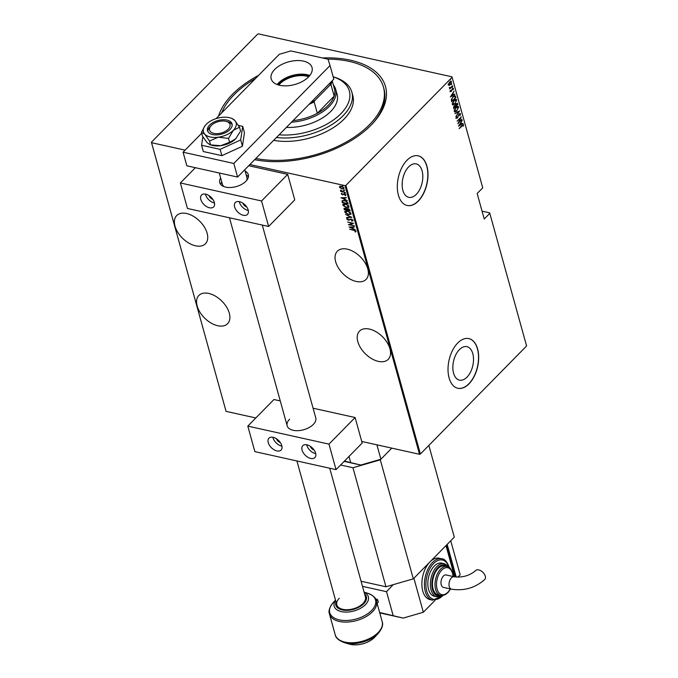 <?xml version="1.0" encoding="UTF-8"?>
<svg xmlns="http://www.w3.org/2000/svg" width="678" height="678" viewBox="0 0 678 678"><rect width="100%" height="100%" fill="white"/><g stroke="black" fill="none" stroke-linecap="round" stroke-linejoin="round"><path stroke-width="1.02" d="M322.499 57.969A86.911 48.163 164.5 0 1 372.807 123.328A86.911 48.163 164.5 0 1 371.078 125.142A86.911 48.163 164.5 0 1 254.665 159.677M218.511 116.15A86.911 48.163 164.5 0 1 232.41 94.378A86.911 48.163 164.5 0 1 258.615 75.334M389.943 348.789A20.137 12.094 -135.5 0 0 376.053 331.754A20.137 12.094 -135.5 0 0 359.518 331.11A20.137 12.094 -135.5 0 0 357.815 341.661A20.137 12.094 -135.5 0 0 371.705 358.687A20.137 12.094 -135.5 0 0 388.24 359.34A20.137 12.094 -135.5 0 0 389.943 348.789M229.291 313.143A20.137 12.094 -135.5 0 0 215.401 296.116A20.137 12.094 -135.5 0 0 198.866 295.464A20.137 12.094 -135.5 0 0 197.162 306.015A20.137 12.094 -135.5 0 0 211.053 323.042A20.137 12.094 -135.5 0 0 227.588 323.694A20.137 12.094 -135.5 0 0 229.291 313.143M367.781 268.869A20.137 12.094 -135.5 0 0 353.891 251.835A20.137 12.094 -135.5 0 0 337.356 251.191A20.137 12.094 -135.5 0 0 335.652 261.742A20.137 12.094 -135.5 0 0 349.543 278.768A20.137 12.094 -135.5 0 0 366.078 279.421A20.137 12.094 -135.5 0 0 367.781 268.869M207.129 233.224A20.137 12.094 -135.5 0 0 193.238 216.197A20.137 12.094 -135.5 0 0 176.704 215.545A20.137 12.094 -135.5 0 0 175 226.096A20.137 12.094 -135.5 0 0 188.891 243.131A20.137 12.094 -135.5 0 0 205.426 243.775A20.137 12.094 -135.5 0 0 207.129 233.224M408.673 166.864A17.136 9.882 102.5 0 0 402.156 184.704A17.136 9.882 102.5 0 0 408.775 197.34A17.136 9.882 102.5 0 0 416.3 194.357A17.136 9.882 102.5 0 0 422.826 176.509A17.136 9.882 102.5 0 0 416.199 163.881A17.136 9.882 102.5 0 0 408.673 166.864M459.37 349.653A17.136 9.882 102.5 0 0 452.845 367.501A17.136 9.882 102.5 0 0 459.472 380.129A17.136 9.882 102.5 0 0 466.998 377.146A17.136 9.882 102.5 0 0 473.515 359.298A17.136 9.882 102.5 0 0 466.896 346.67A17.136 9.882 102.5 0 0 459.37 349.653M457.692 343.034A25.433 14.662 102.5 0 0 448.014 369.518A25.433 14.662 102.5 0 0 457.845 388.274A25.433 14.662 102.5 0 0 469.007 383.841A25.433 14.662 102.5 0 0 478.685 357.357A25.433 14.662 102.5 0 0 468.862 338.602A25.433 14.662 102.5 0 0 457.692 343.034M457.76 388.248A25.433 14.662 102.5 0 0 468.837 383.807A25.433 14.662 102.5 0 0 478.524 357.391A25.433 14.662 102.5 0 0 468.778 338.585M407.003 160.245A25.433 14.662 102.5 0 0 397.316 186.73A25.433 14.662 102.5 0 0 407.147 205.476A25.433 14.662 102.5 0 0 418.318 201.052A25.433 14.662 102.5 0 0 427.996 174.56A25.433 14.662 102.5 0 0 418.165 155.813A25.433 14.662 102.5 0 0 407.003 160.245M407.063 205.459A25.433 14.662 102.5 0 0 418.148 201.01A25.433 14.662 102.5 0 0 427.826 174.593A25.433 14.662 102.5 0 0 418.08 155.796M185.102 150.143L151.558 142.702L226.062 411.36L151.406 142.227L257.615 34.154L258.479 33.9L451.938 76.817L452.09 77.3L345.873 185.374L420.385 454.031L419.521 454.285L361.755 441.471M343.882 188.162L342.043 189.043L339.407 187.17L339.839 186.323L341.28 186.297L343.882 188.162L343.763 188.831M340.644 188.103L339.407 187.17L339.839 186.323M344.975 192.349L340.644 191.391L341.204 191.221L340.364 190.103L344.975 192.349M341.856 194.128L341.271 193.891L341.695 193.34L342.492 194.518L344.305 193.916L345.772 194.967L345.39 195.595L344.416 194.23L342.593 194.823L341.271 193.891L341.695 193.34M342.856 194.518L343.67 193.891M345.772 194.967L345.39 195.595L345.229 195.086M344.933 195.289L345.39 194.442M344.416 194.23L342.593 194.823M342.788 202.451L341.975 200.841L344.5 200.408L347.882 202.849L348.187 203.942L342.271 202.629L342.127 200.603M345.509 208.307L344.458 209.409L344.034 208.985L345.195 208.222L346.568 208.892L347.882 208.527L349.873 210.019L350.136 210.96L344.221 209.655L344.077 208.332M351.916 217.375L346.416 217.587L350.763 217.079L345.551 214.46L351.916 217.375M354.221 225.689L348.382 224.681L352.399 223.35L347.644 222.011L353.56 223.325L349.568 224.655L354.221 225.689M353.653 230.359L349.636 229.181L353.628 230.071L355.933 231.359L355.484 232.054L354.984 231.766L355.323 231.198L353.882 230.13M355.933 231.359L355.484 232.054L355.535 231.173L354.984 231.766M419.521 454.285L345.017 185.628L249.902 164.525M255.818 417.962L226.062 411.36M349.043 227.045L354.518 226.757L352.848 227.155L353.255 228.647L355.382 229.884L349.119 226.969M352.891 220.384L351.89 221.164L351.509 220.799L352.28 220.248L351.094 219.341L348.28 220.147L346.67 218.994L347.416 218.308L347.856 218.672L347.289 219.172L348.17 219.833L351.009 219.036L352.789 220.867M351.509 220.799L352.289 219.63M347.416 219.409L346.67 218.994L347.416 218.308M347.856 218.672L347.289 219.172M348.407 214.663L344.771 212.155L344.941 211.273L347.365 210.994L350.984 213.511L350.814 214.367L348.611 214.409M346.458 207.646L342.822 205.137L342.992 204.256L345.416 203.976L349.034 206.493L348.873 207.349L346.67 207.392M340.941 197.823L346.416 197.535L344.746 197.934L345.153 199.425L347.28 200.663L341.017 197.747M345.517 192.959L344.873 193.399L344.297 192.984L345.28 193.205M344.738 190.137L344.093 190.577L343.509 190.162L344.5 190.382M343.466 185.56L342.822 186.001L342.246 185.586L343.229 185.806M420.385 454.031L526.594 345.958L489.66 212.85L482.058 211.163M450.361 84.631L449.183 85.369L448.395 84.869L449.599 81.885L451.54 81.665L450.361 84.631L449.183 85.369L448.395 84.869M451.09 81.157L451.209 82.453M452.65 85.92L449.616 89.013L449.98 88.25L449.302 87.665L450.489 87.648L452.336 85.852M449.336 87.437L450.489 87.648M450.26 91.589L450.497 90.454L451.15 91.166L452.336 88.589L453.429 88.471L453.226 89.64L453.057 88.86L452.438 88.877L451.243 91.462L449.921 91.513M450.48 90.335L450.302 91.14L451.15 91.166M453.167 88.182L452.887 89.564M453.057 88.86L452.141 88.81M455.565 96.42L455.87 97.513L451.709 101.751L451.353 99.759L453.04 96.683L454.98 95.623L455.87 97.513M457.82 104.539L453.658 108.768L454.201 105.963L455.192 105.454L456.065 103.675L457.557 103.59L457.82 104.539L457.303 104.641M457.167 103.132L457.481 104.463M459.591 110.946L455.862 116.701L458.777 111.726L454.989 113.573L459.481 110.921M461.896 119.26L457.828 123.794L460.447 118.099L457.082 121.125L461.243 116.896L458.633 122.591L461.896 119.26M463.133 125.193L459.159 128.608L461.879 125.438L463.566 124.786L463.328 126.125L462.769 125.057M463.294 124.472L462.989 126.049M452.09 77.3L482.744 187.823L477.159 193.501L484.228 219.011L489.813 213.324M458.481 126.167L462.193 120.328L461.091 122.506L461.506 123.989L463.066 123.455L458.481 126.167M460.006 113.455L460.523 113.819L459.913 115.802L460.099 114.243L459.201 114.277L457.353 118.116L456.15 118.26L456.608 116.633L456.591 117.862L457.252 117.828L459.125 113.963L460.523 113.819L460.201 113.463M460.099 114.243L458.913 114.209M456.599 116.582L456.252 117.786L457.252 117.828M456.964 110.98L454.853 112.039L454.252 111.412L455.93 107.344L458.04 106.302L458.616 106.938L456.633 110.912M455.014 103.963L452.912 105.022L452.311 104.395L453.98 100.319L456.091 99.285L456.675 99.92L454.684 103.887M450.378 96.937L454.09 91.106L452.989 93.284L453.396 94.767L454.963 94.234L450.378 96.937M452.599 86.631L452.243 87.411M451.819 83.809L451.463 84.589M450.548 79.224L450.192 80.012M151.406 142.227L151.558 142.702M345.017 185.628L345.873 185.374M372.171 124.015A84.792 46.985 -15.5 0 0 383.926 88.801L383.451 87.106A84.792 46.985 164.5 0 1 366.391 127.667A84.792 46.985 164.5 0 1 255.86 158.466M462.794 125.116L461.921 125.794M460.777 122.515L461.506 123.989M462.727 123.379L458.659 125.786M460.709 123.099L459.269 125.311L461.032 124.269L460.438 123.04M458.37 122.532L458.108 123.091M460.625 117.523L460.37 118.082M460.192 113.743L460.048 114.802M459.76 114.175L458.862 114.201L459.76 114.175M457.014 118.04L455.811 118.184M456.252 117.786L456.913 117.752L456.252 117.786M459.057 111.175L458.709 111.709M455.014 113.667L458.777 111.726M456.531 110.997L454.692 111.989M457.853 106.277L458.616 106.938M458.277 106.861L458.201 108.268M457.481 106.802L458.192 107.387L456.006 107.649L454.675 110.963L455.048 111.455M457.862 107.31L455.667 107.573M454.37 109.87L454.87 111.429M454.336 110.895L456.879 110.675L458.192 107.387M455.235 105.158L455.76 106.234L454.294 106.26L453.887 107.607L455.336 106.675M455.235 105.268L455.76 106.234L457.303 104.666L456.15 103.98L455.574 105.344M456.845 104.141L455.811 103.903L456.845 104.141M453.506 107.048L453.997 108.031M454.938 106.387L453.955 106.183L454.938 106.387M453.997 106.192L455.277 106.463M455.853 103.912L457.175 104.217M454.591 103.971L452.751 104.971M455.904 99.259L456.675 99.92M456.336 99.844L456.26 101.251M455.531 99.785L456.252 100.369L454.065 100.624L452.735 103.946L453.099 104.429M455.913 100.293L453.726 100.556M452.421 102.853L452.921 104.412M452.395 103.87L454.93 103.658L456.252 100.369M455.531 97.446L454.43 96.174M454.794 95.615L455.226 96.344M451.54 98.971L452.056 101.005L455.362 97.649M454.514 96.251L452.785 96.912M451.455 99.463L452.056 101.005M452.811 96.92L451.794 99.539M454.853 96.318L453.124 96.988M452.675 93.293L453.396 94.767M454.624 94.157L450.556 96.564M452.607 93.878L451.167 96.09L452.929 95.047L452.336 93.818M450.302 91.14L450.811 91.098L450.302 91.14M452.718 88.784L452.099 88.801L452.718 88.784M451.345 90.784L450.912 91.386M452.336 87.284L451.904 87.335M450.802 87.377L449.955 88.25M449.336 87.665L450.15 87.572L449.336 87.665M451.556 84.462L451.124 84.513M448.844 85.292L448.056 84.792M450.904 81.148L451.201 81.589M450.616 81.64L451.167 82.046L449.684 82.191L448.972 84.809M450.828 81.97L449.345 82.114M448.395 84.013L448.794 84.801M448.429 84.411L450.277 84.326L451.167 82.046M450.285 79.885L449.853 79.936M356.17 231.113L355.721 231.817M354.543 226.859L352.848 227.155M353.238 228.579L352.645 228.316M350.212 227.223L349.602 226.952M352.611 228.35L352.518 226.935L350.17 227.266L352.611 228.35L352.28 227.181L350.17 227.266M349.568 224.647L348.806 224.477M353.391 223.282L349.568 224.655M353.128 220.147L351.89 221.164M351.746 220.553L352.518 220.003L351.746 220.553M351.331 219.096L350.543 219.333M350.78 219.096L349.128 220.155M349.365 219.909L348.28 220.147M346.907 218.757L347.653 218.07M348.094 218.435L347.526 218.926L348.094 218.435M351.568 217.155L346.416 217.587M346.094 213.273L344.771 212.155M345.009 211.917L345.077 211.163M350.916 214.24L348.645 214.418M350.34 213.977L350.619 213.146L349.975 212.206M350.619 213.146L347.67 211.07L345.611 212.036M347.45 211.299L345.373 212.273L345.678 211.417M345.373 212.273L348.322 214.358L350.382 213.384L350.475 213.867M350.051 210.646L349.45 210.519M347.238 210.027L345.288 208.527L344.627 209.061M344.271 208.739L344.238 208.231M348.204 208.595L347.077 209.205L347.246 210.036L349.441 210.527L347.967 208.832L347.077 209.205M349.441 210.527L349.162 209.104M345.526 208.29L344.865 208.824L345.526 208.29M344.738 209.477L346.636 209.9L346.568 208.892M344.153 206.256L342.822 205.137M343.06 204.9L343.127 204.146M348.975 207.222L346.704 207.4M348.39 206.959L348.67 206.129L348.026 205.18M348.67 206.129L345.729 204.053L343.661 205.019M345.5 204.281L343.424 205.256L343.729 204.4M343.424 205.256L346.373 207.341L348.433 206.366L348.526 206.849M348.102 203.629L346.95 202.044L344.585 200.713L342.585 201.146L342.797 202.459L347.5 203.502L346.729 201.324M344.585 200.713L342.822 200.908M346.441 197.637L344.746 197.934M345.136 199.357L344.543 199.086M342.11 198.001L341.492 197.722M344.5 199.129L344.416 197.713L342.068 198.035L344.5 199.129L344.178 197.959L342.068 198.035M341.509 193.654L341.932 193.094M346.009 194.722L345.627 195.349M345.17 195.052L345.483 194.62L345.17 195.052M343.932 194.289L343.466 194.611M345.11 193.154L344.534 192.738M342.687 191.543L341.204 191.213M341.441 190.984L340.534 190.137M344.331 190.332L343.746 189.916M339.644 186.933L340.076 186.077M344.119 187.925L342.043 189.043M343.339 188.45L343.314 187.323M343.593 187.806L341.585 186.382L340.178 187.052M341.365 186.603L339.941 187.289L340.186 186.679M339.941 187.289L341.958 188.738L343.483 188.34M279.133 134.786A50.875 28.196 -15.5 0 0 339.119 115.404A50.875 28.196 -15.5 0 0 333.178 76.826M333.169 76.8L333.686 76.953A52.994 29.366 164.5 0 1 351.874 92.2A52.994 29.366 164.5 0 1 341.204 117.557A52.994 29.366 164.5 0 1 276.463 137.498M286.396 127.388A38.154 21.145 -15.5 0 0 329.423 112.718A38.154 21.145 -15.5 0 0 337.102 94.462L335.686 89.36A38.154 21.145 164.5 0 1 329.355 106.31A38.154 21.145 164.5 0 1 291.489 122.209M221.596 113.006A84.792 46.985 164.5 0 1 237.105 91.852A84.792 46.985 164.5 0 1 255.53 78.478M273.683 140.321A52.994 29.366 -15.5 0 0 342.153 120.955A52.994 29.366 -15.5 0 0 352.814 95.598L351.874 92.2M327.737 59.13A84.792 46.985 164.5 0 1 383.451 87.106M277.87 84.784A20.247 11.221 164.5 0 1 279.234 83.225A20.247 11.221 164.5 0 1 309.346 76.055M308.702 76.767A19.611 10.865 -15.5 0 0 279.878 83.843A19.611 10.865 -15.5 0 0 278.794 85.064M293.074 120.591A37.095 20.56 -15.5 0 0 317.321 113.285A37.095 20.56 -15.5 0 0 328.279 105.276A37.095 20.56 -15.5 0 0 334.161 96.14A37.095 20.56 -15.5 0 0 334.432 88.793L332.203 80.775M310.744 102.607A36.459 20.204 -15.5 0 0 314.939 100.437L314.16 101.886L317.321 113.285L334.161 96.14L331 84.75L329.94 85.182A36.459 20.204 -15.5 0 0 330.745 82.258M333.339 84.877A38.154 21.145 164.5 0 1 335.686 89.36M314.939 100.437L329.94 85.182M314.16 101.886A37.095 20.56 164.5 0 1 309.058 104.327M331.661 81.326A37.095 20.56 164.5 0 1 331 84.75M229.935 129.574A12.721 7.051 -15.5 0 0 232.046 123.921A12.721 7.051 -15.5 0 0 222.613 119.752A12.721 7.051 -15.5 0 0 209.638 125.066A12.721 7.051 -15.5 0 0 207.527 130.718A12.721 7.051 -15.5 0 0 216.96 134.888A12.721 7.051 -15.5 0 0 229.935 129.574M204.764 126.116L201.468 132.413L202.544 136.303L207.146 142.694L210.07 144.778M201.468 132.413L204.79 134.193L209.51 140.999L210.587 144.889L220.681 145.702L229.605 142.304L228.52 138.414L233.317 130.32L239.495 127.244L240.58 131.134L235.673 138.821L229.605 142.304M209.51 140.999L218.316 137.193L228.52 138.414M236.012 138.473L235.673 138.821A16.958 9.399 -15.5 0 0 236.012 138.473A16.958 9.399 -15.5 0 0 236.13 138.337M239.495 127.244L234.783 120.447L231.935 118.506A16.958 9.399 -15.5 0 0 221.257 117.447A16.958 9.399 -15.5 0 0 206.256 124.32A16.958 9.399 -15.5 0 0 204.832 126.023A16.958 9.399 -15.5 0 0 204.79 134.193A16.958 9.399 -15.5 0 0 218.316 137.193A16.958 9.399 -15.5 0 0 233.317 130.32A16.958 9.399 -15.5 0 0 234.783 120.447A16.958 9.399 -15.5 0 0 231.935 118.506M235.673 138.821A16.958 9.399 164.5 0 1 220.681 145.702A16.958 9.399 -15.5 0 1 211.621 145.236L210.112 144.787M202.841 136.778L201.586 145.253L203.324 151.541L221.876 155.652L242.436 146.228L244.453 132.685L242.707 126.396L238.402 125.438M201.586 145.253L220.13 149.363L221.876 155.652M220.13 149.363L240.698 139.939L242.436 146.228M240.698 139.939L242.707 126.396M309.821 75.478A21.196 11.746 -15.5 0 0 278.472 83.055A21.196 11.746 -15.5 0 0 277.166 84.538M308.515 76.953A21.196 11.746 -15.5 0 0 312.033 67.537A21.196 11.746 -15.5 0 0 296.32 60.588A21.196 11.746 -15.5 0 0 274.7 69.453A21.196 11.746 -15.5 0 0 271.183 78.868A21.196 11.746 -15.5 0 0 286.896 85.818A21.196 11.746 -15.5 0 0 308.515 76.953M201.697 133.252L183.077 152.203L233.808 163.457L330.042 65.537L328.033 59.198L290.828 50.943L279.311 54.282L216.079 118.625M183.077 152.203L186.848 165.805L237.58 177.06L333.813 79.14L330.042 65.537M233.808 163.457L237.58 177.06M485.287 576.164A6.356 3.822 -135.5 0 0 480.897 570.783A6.356 3.822 -135.5 0 0 475.676 570.579C469.557 575.707 462.404 577.766 454.218 576.758A6.356 3.67 -77.5 0 0 451.421 577.868A6.356 3.67 -77.5 0 0 449.277 586.589A6.356 3.67 -77.5 0 0 451.463 589.174C464.15 591.123 475.244 587.894 484.745 579.495A6.356 3.822 -135.5 0 0 485.287 576.164M451.463 589.174L443.429 587.394A6.356 3.67 -77.5 0 1 440.971 582.707A6.356 3.67 -77.5 0 1 443.387 576.08A6.356 3.67 -77.5 0 1 446.183 574.978L454.218 576.758M447.175 566.511L444.632 565.944A14.84 8.551 102.5 0 0 435.064 572.927A14.84 8.551 102.5 0 0 433.106 588.894A14.84 8.551 102.5 0 0 438.208 594.92L440.742 595.479A14.84 8.551 -77.5 0 1 435.64 589.462A14.84 8.551 -77.5 0 1 437.598 573.486A14.84 8.551 -77.5 0 1 447.175 566.511C449.353 566.681 451.201 568.8 452.701 572.851L453.294 576.554M444.251 563.689L441.709 563.13A16.958 9.772 102.5 0 0 430.767 571.105A16.958 9.772 102.5 0 0 428.53 589.351A16.958 9.772 102.5 0 0 434.369 596.242L436.903 596.801A16.958 9.772 -77.5 0 1 431.072 589.919A16.958 9.772 -77.5 0 1 433.31 571.664A16.958 9.772 -77.5 0 1 444.251 563.689L447.404 565.384L448.912 567.215M441.785 558.799L439.251 558.24A21.196 12.221 102.5 0 0 429.937 561.926A21.196 12.221 102.5 0 0 422.775 591.021A21.196 12.221 102.5 0 0 430.064 599.623L432.598 600.191A21.196 12.221 -77.5 0 1 425.309 591.58A21.196 12.221 -77.5 0 1 428.106 568.766A21.196 12.221 -77.5 0 1 441.785 558.799C444.488 558.706 447.056 561.681 449.497 567.723M379.638 612.497L403.181 618.09L423.335 612.259L413.902 578.249L445.98 545.612L454.641 576.842M423.335 612.259L435.039 600.344M377.053 603.166A6.356 3.526 -15.5 0 0 378.316 602.157L377.663 599.776A6.356 3.526 164.5 0 1 376.383 600.793M378.316 602.157L377.121 603.42M375.519 598.818L377.663 599.776M393.181 584.682L386.528 591.691L393.13 615.497M386.528 591.691L362.484 586.351M403.181 618.09L379.748 612.895M446.522 545.053L445.988 545.637M446.556 545.061L455.404 576.97M457.836 577.148L460.167 574.783L450.734 540.773L447.166 544.4L456.226 577.063M209.027 195.628A4.237 2.542 -135.5 0 0 212.9 199.434M242.851 203.129A4.237 2.542 -135.5 0 0 246.724 206.934M245.148 171.195A14.84 8.221 164.5 0 1 248.326 174.704A14.84 8.221 164.5 0 1 245.868 181.297A14.84 8.221 164.5 0 1 230.732 187.501A14.84 8.221 164.5 0 1 219.731 182.636A14.84 8.221 164.5 0 1 220.638 177.992M248.173 209.977A8.475 5.093 44.5 0 1 247.453 214.418A8.475 5.093 44.5 0 1 240.495 214.146A8.475 5.093 44.5 0 1 234.639 206.976A8.475 5.093 44.5 0 1 235.359 202.527A8.475 5.093 44.5 0 1 242.317 202.807A8.475 5.093 44.5 0 1 248.173 209.977M248.292 210.494A8.475 5.093 44.5 0 1 239.393 202.137A8.475 5.093 44.5 0 1 239.266 201.62M200.824 199.468A8.475 5.093 -135.5 0 0 206.671 206.637A8.475 5.093 -135.5 0 0 213.629 206.917A8.475 5.093 -135.5 0 0 214.35 202.468A8.475 5.093 -135.5 0 0 208.502 195.298A8.475 5.093 -135.5 0 0 201.536 195.027A8.475 5.093 -135.5 0 0 200.824 199.468M205.451 194.12A8.475 5.093 -135.5 0 0 205.57 194.637A8.475 5.093 -135.5 0 0 214.477 202.985M180.373 182.967L261.547 200.976L268.615 226.477L187.45 208.468L180.373 182.967L195.383 167.695M261.547 200.976L287.684 174.382L248.716 165.729M287.684 174.382L294.752 199.883L268.615 226.477M211.333 125.447A10.602 5.873 -15.5 0 0 211.121 125.667A10.602 5.873 -15.5 0 0 214.002 133.397A10.602 5.873 -15.5 0 0 228.24 129.193A10.602 5.873 -15.5 0 0 226.367 121.438A10.602 5.873 -15.5 0 0 211.333 125.447M207.866 131.54A12.721 7.051 164.5 0 1 209.858 127.032L211.121 125.667M219.35 173.331L222.384 184.28A12.721 7.051 -15.5 0 0 224.104 186.67M220.714 184.467A14.84 8.221 164.5 0 1 221.723 181.899M246.233 175.102A14.84 8.221 164.5 0 1 248.428 176.78M226.367 121.438L228.147 121.964A12.721 7.051 164.5 0 1 232.181 124.794M246.656 180.416A12.721 7.051 -15.5 0 0 246.894 177.483L244.758 169.763M329.728 468.227L365.417 596.911A14.84 8.221 164.5 0 1 362.95 603.496A14.84 8.221 164.5 0 1 347.814 609.708A14.84 8.221 164.5 0 1 336.813 604.835A14.84 8.221 164.5 0 1 339.28 598.25M361.069 581.249L385.96 586.775L352.95 467.744L380.299 459.828L391.791 448.133L380.892 459.226L376.9 444.827M340.593 465.006L352.95 467.744M380.299 459.828L413.309 578.851L454.294 537.145L428.852 445.412M413.309 578.851L385.96 586.775M344.458 461.074L360.738 465.057L380.892 459.226M349.017 456.438L350.687 462.455M360.738 465.057L344.161 461.379M276.463 438.785A4.237 2.542 -135.5 0 0 280.336 442.581M310.287 446.285A4.237 2.542 -135.5 0 0 314.16 450.09M262.293 225.079L315.762 417.86A14.84 8.221 164.5 0 1 313.295 424.453A14.84 8.221 164.5 0 1 298.159 430.657A14.84 8.221 164.5 0 1 287.158 425.792A14.84 8.221 164.5 0 1 289.625 419.199M315.601 453.124A8.475 5.093 44.5 0 1 314.889 457.574A8.475 5.093 44.5 0 1 307.922 457.294A8.475 5.093 44.5 0 1 302.074 450.124A8.475 5.093 44.5 0 1 302.795 445.683A8.475 5.093 44.5 0 1 309.753 445.955A8.475 5.093 44.5 0 1 315.601 453.124M315.728 453.641A8.475 5.093 44.5 0 1 306.829 445.293A8.475 5.093 44.5 0 1 306.702 444.776M268.251 442.624A8.475 5.093 -135.5 0 0 274.107 449.794A8.475 5.093 -135.5 0 0 281.065 450.065A8.475 5.093 -135.5 0 0 281.785 445.624A8.475 5.093 -135.5 0 0 275.929 438.454A8.475 5.093 -135.5 0 0 268.971 438.183A8.475 5.093 -135.5 0 0 268.251 442.624M272.878 437.268A8.475 5.093 -135.5 0 0 273.005 437.785A8.475 5.093 -135.5 0 0 281.904 446.141M247.809 426.115L328.974 444.124L336.051 469.634L254.877 451.624L247.809 426.115L273.946 399.52L280.268 400.927M328.974 444.124L355.111 417.529L313.083 408.207M355.111 417.529L362.188 443.039L336.051 469.634M449.056 567.3A20.137 11.611 102.5 0 0 433.242 563.859A20.137 11.611 102.5 0 0 426.75 591.165A20.137 11.611 102.5 0 0 442.785 595.564M447.912 566.723A15.899 9.161 102.5 0 0 435.988 570.02A15.899 9.161 102.5 0 0 432.513 589.496A15.899 9.161 102.5 0 0 441.505 595.598M453.057 576.503A13.78 7.941 102.5 0 0 452.523 573.325A13.78 7.941 102.5 0 0 441.734 570.13A13.78 7.941 102.5 0 0 437.081 589.038A13.78 7.941 102.5 0 0 450.302 588.919M376.07 599.928A5.721 3.17 -15.5 0 0 377.01 599.149M215.74 172.212A21.196 11.746 -15.5 0 0 218.545 172.839M335.508 600.115L333.203 602.623A23.755 13.162 -15.5 0 0 339.661 619.946A23.755 13.162 -15.5 0 0 371.578 610.531A23.755 13.162 -15.5 0 0 367.366 593.148C372.968 595.267 375.993 597.886 376.451 601.013A24.374 13.509 164.5 0 1 372.408 611.844A24.374 13.509 164.5 0 1 347.543 622.04A24.374 13.509 164.5 0 1 329.466 614.048L335.212 634.744A24.374 13.509 -15.5 0 0 353.28 642.736A24.374 13.509 -15.5 0 0 378.146 632.54A24.374 13.509 -15.5 0 0 382.189 621.709C383.409 624.624 382.163 628.438 378.46 633.133A23.755 13.162 164.5 0 1 377.985 633.633A23.755 13.162 164.5 0 1 344.297 642.608L349.373 644.1A17.738 9.831 -15.5 0 0 374.519 637.396A17.738 9.831 -15.5 0 0 374.875 637.023L374.502 637.422C367.137 643.761 358.764 645.99 349.373 644.1M364.145 592.343A17.738 9.831 164.5 0 1 365.434 604.632A17.738 9.831 164.5 0 1 342.704 611.861A17.738 9.831 164.5 0 1 335.551 600.276M335.983 601.852A15.857 8.789 -15.5 0 0 344.941 610.302A15.857 8.789 -15.5 0 0 363.764 603.683A15.857 8.789 -15.5 0 0 364.586 593.92M440.742 595.479L445.26 594.733L448.183 592.36L450.539 588.97M436.903 596.801L442.624 595.581M432.598 600.191L443.268 595.479M336.813 604.835L296.913 460.947M287.158 425.792L229.478 217.799M221.698 173.534L213.858 171.797M364.103 592.191L367.366 593.148M374.875 637.023L378.46 633.133M376.451 601.013L382.189 621.709M329.466 614.048C328.254 611.132 329.5 607.319 333.203 602.623M335.212 634.744C335.669 637.862 338.695 640.49 344.297 642.608"/></g></svg>
